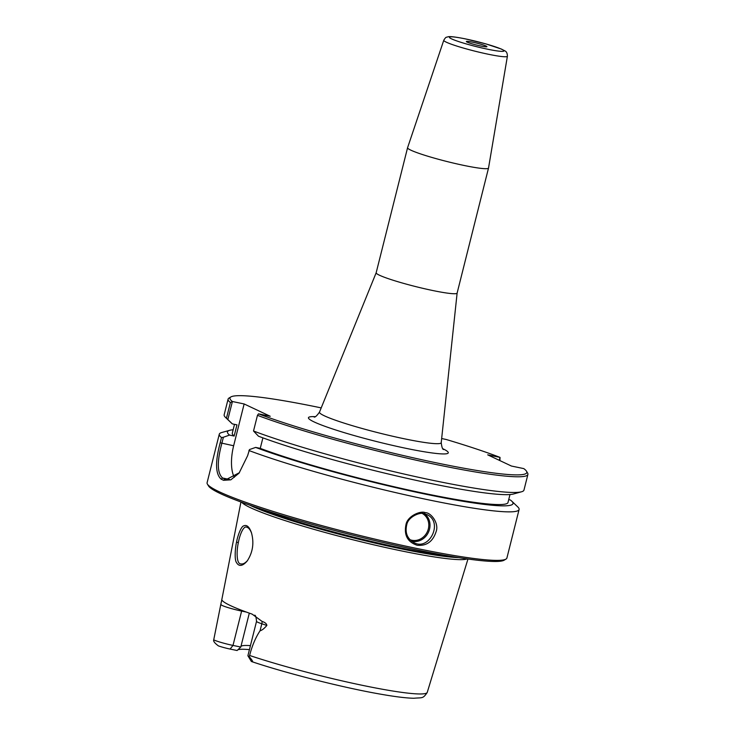 <?xml version="1.0" encoding="UTF-8"?>
<svg xmlns="http://www.w3.org/2000/svg" width="735" height="735" viewBox="0 0 735 735"><rect width="100%" height="100%" fill="white"/><g stroke="black" fill="none" stroke-linecap="round" stroke-linejoin="round"><path stroke-width="1.1" d="M376.182 272.731A41.73 3.776 14.1 0 0 376.164 272.777A41.73 3.776 14.1 0 0 432.658 290.5A41.73 3.776 14.1 0 0 457.115 293.109A41.73 3.776 14.1 0 0 457.124 293.063L441.22 442.663A62.76 5.669 -165.9 0 1 404.434 438.813A62.76 5.669 -165.9 0 1 319.504 412.087C316.822 415.872 315.012 417.508 314.065 416.993L314.075 416.993M232.361 401.549L230.395 402.55L226.453 418.224L227.841 419.529L232.407 401.521A153.009 13.827 -165.9 0 1 230.891 396.937A153.009 13.827 -165.9 0 1 321.204 407.888M232.407 401.521L244.139 403.956L270.241 416.276L258.509 413.842L257.461 415.321A154.561 13.965 14.1 0 0 423.332 461.782A154.561 13.965 14.1 0 0 527.905 474.424A154.561 13.965 14.1 0 0 527.592 473.037L526.471 471.181A153.009 13.827 -165.9 0 1 429.212 461.332A153.009 13.827 -165.9 0 1 258.509 413.842M441.661 438.538L446.163 439.475A153.009 13.827 -165.9 0 1 500.03 457.4L487.691 454.836L511.422 466.036L523.761 468.599A153.009 13.827 -165.9 0 1 526.471 471.181M443.775 40.269L407.585 147.707A41.73 3.776 14.1 0 0 407.576 147.726A41.73 3.776 14.1 0 0 464.07 165.458A41.73 3.776 14.1 0 0 488.518 168.067A41.73 3.776 14.1 0 0 488.527 168.039L507.398 56.246C507.38 53.352 506.534 51.56 504.844 50.862L501.426 49.07L486 43.935L465.025 38.799C447.33 35.353 448.378 36.961 446.696 37.191C446.053 37.044 445.079 38.064 443.775 40.269A32.799 2.968 14.1 0 0 488.169 54.215A32.799 2.968 14.1 0 0 507.398 56.246M480.708 46.002A10.612 0.956 -165.9 0 1 466.348 41.546A10.612 0.956 -165.9 0 1 476.868 43.154A10.612 0.956 -165.9 0 1 486.901 46.718A10.612 0.956 -165.9 0 1 480.708 46.002M262.9 437.858L260.254 448.368A142.195 12.853 -165.9 0 0 410.112 490.364A142.195 12.853 -165.9 0 0 507.903 502.85L509.989 494.545M508.712 499.635L510.32 499.975A147.211 13.303 -165.9 0 1 511.725 501.132A147.211 13.303 -165.9 0 1 424.187 493.883A147.211 13.303 -165.9 0 1 255.661 447.413L249.496 449.563L247.603 455.728L239.05 473.147L230.818 479.836L223.55 480.295L221.152 479.165C215.401 474.029 215.079 461.902 220.188 442.792L221.501 437.564A154.561 13.965 -165.9 0 1 219.287 434.192A154.561 13.965 -165.9 0 1 221.685 432.529L229.724 430.306A147.211 13.303 -165.9 0 1 233.151 429.764M260.254 448.368L255.661 447.413M500.03 457.4L499.322 460.33M230.891 396.937L229.026 398.048A154.561 13.965 14.1 0 0 228.098 399.114A154.561 13.965 14.1 0 0 230.395 402.55M239.435 472.678L226.242 479.551L222.567 478.007C217.174 473.138 216.935 461.571 221.869 443.315L223.394 437.242L229.559 435.092L234.153 436.048L236.964 424.848L232.37 423.893L227.841 419.529M244.139 403.956L233.647 445.759A30.916 12.817 -78.3 0 0 234.3 477.309M253.52 431.004A154.561 13.965 14.1 0 0 407.98 474.929A154.561 13.965 14.1 0 0 521.565 491.77L513.517 493.993A147.211 13.303 -165.9 0 1 405.545 477.998A147.211 13.303 -165.9 0 1 258.472 436.213L253.52 431.004L257.461 415.321M223.394 437.242L221.501 437.564M229.559 435.092A147.211 13.303 -165.9 0 1 229.724 430.306M499.901 460.606L500.048 457.436M424.352 513.756L427.191 514.693C443.628 522.502 429.019 551.195 413.998 542.65C407.227 538.746 404.829 532.71 406.804 524.542C408.302 516.687 420.383 511.707 424.352 513.756L425.289 512.672C420.907 510.43 407.64 515.851 406.014 524.432C403.809 535.071 407.512 542.017 417.112 545.251C426.447 546.142 432.75 541.704 436.011 531.938C439.456 523.421 430.885 512.368 425.289 512.672M247.621 560.41C245.26 563.12 243.064 564.287 241.025 563.929C236.339 564.361 236.45 551.048 238.351 542.623C239.582 535.392 243.469 525.295 246.776 527.234C248.65 527.693 250.267 529.705 251.627 533.27M236.541 542.136C235.264 547.474 234.309 559.537 236.431 562.459C238.93 566.814 242.522 566.317 247.208 560.97C252.849 552.352 254.255 542.908 251.416 532.618C249.294 526.793 246.749 524.542 243.772 525.847C240.979 526.352 237.469 536.55 236.541 542.136L238.351 542.623M467.148 558.903A117.104 10.584 -165.9 0 1 399.693 550.543A117.104 10.584 -165.9 0 1 241.723 502.281M221.336 602.195L221.777 599.806A112.069 10.125 14.1 0 0 252.133 614.129L262.101 621.424C265.078 622.407 266.667 623.749 266.86 625.439C264.26 628.526 261.991 630.308 260.061 630.768C255.486 637.741 252.013 645.982 249.634 655.482L249.147 656.594C252.858 660.921 253.584 662.538 251.333 661.426L251.471 661.528C286.108 673.232 342.997 687.629 380.188 694.097C395.053 696.725 406.28 698.112 413.888 698.25C422.579 697.442 422.744 698.985 427.191 692.554L467.965 559.013M249.312 613.137L240.795 647.039L237.093 650.512L230.092 649.06A10.446 0.946 -165.9 0 1 218.387 645.881C214.721 643.153 213.168 641.15 213.72 639.873L221.272 602.094M240.942 501.996L221.777 599.806M511.725 501.132L517.762 506.902A154.561 13.965 -165.9 0 1 519.094 509.502A154.561 13.965 -165.9 0 1 428.514 499.846A154.561 13.965 -165.9 0 1 248.917 450.5M519.094 509.502L506.902 558.021A154.561 13.965 -165.9 0 1 505.974 559.096A154.561 13.965 -165.9 0 1 416.322 548.365A154.561 13.965 -165.9 0 1 207.408 484.108A154.561 13.965 -165.9 0 1 207.095 482.72L219.287 434.192M207.408 484.108L208.529 485.964A153.009 13.827 14.1 0 0 415.358 549.578A153.009 13.827 14.1 0 0 504.109 560.208L505.974 559.096M250.433 645.642A81.916 7.405 14.1 0 0 241.006 646.368A81.916 7.405 14.1 0 0 240.951 646.433M237.763 649.859A84.589 7.644 -165.9 0 1 249.431 649.639M241.815 610.372A6.183 2.563 -78.3 0 0 241.622 611.079L232.995 645.422L240.795 647.039M262.101 621.424A6.183 3.822 -71.8 0 1 261.816 623.776A15.086 1.36 14.1 0 1 256.533 621.351L247.906 655.684A15.086 1.36 14.1 0 0 247.943 655.822A15.086 1.36 14.1 0 0 249.147 656.594M251.333 661.426A10.446 0.946 -165.9 0 1 251.306 661.39L247.943 655.822M230.092 649.06L232.995 645.422A15.086 1.36 -165.9 0 1 213.72 639.873M228.098 399.114L224.157 414.797A154.561 13.965 14.1 0 0 225.489 417.397A154.561 13.965 14.1 0 0 226.453 418.224M232.37 423.893A147.211 13.303 -165.9 0 1 231.525 423.167L225.489 417.397M234.153 436.048A142.195 12.853 -165.9 0 1 232.306 433.108L234.511 424.343M521.565 491.77A154.561 13.965 14.1 0 0 523.963 490.107L527.905 474.424M315.113 416.662A72.085 6.514 14.1 0 0 376.789 441.597A72.085 6.514 14.1 0 0 442.929 448.773M487.424 49.172A28.105 2.536 -165.9 0 1 449.563 37.035A28.105 2.536 -165.9 0 1 492.928 46.039A28.105 2.536 -165.9 0 1 487.424 49.172M220.188 442.792L233.647 445.759M227.666 479.698L224.938 479.128L223.55 480.295M229.577 479.468L222.567 478.007L221.152 479.165M411.673 541.245A15.453 13.993 115.3 0 0 411.995 541.318A15.453 13.993 115.3 0 0 428.468 532.213A15.453 13.993 115.3 0 0 424.646 513.82M422.386 513.499A14.525 13.156 -64.7 0 1 427.706 530.863A14.525 13.156 -64.7 0 1 411.857 540.253A14.525 13.156 -64.7 0 1 409.937 539.674M427.255 692.361A110.039 9.941 -165.9 0 1 362.787 685.415A110.039 9.941 -165.9 0 1 249.634 655.482M266.86 625.439L261.816 623.776L260.061 630.768M246.326 612.062L241.622 611.079A15.086 1.36 -165.9 0 1 221.198 604.675M458.704 557.635A116.589 10.538 -165.9 0 1 399.969 548.595A116.589 10.538 -165.9 0 1 249.762 505.147M450.013 556.202A116.479 10.529 -165.9 0 1 400.116 547.805A116.479 10.529 -165.9 0 1 258.095 507.995M441.22 442.663C441.79 447.266 442.617 449.563 443.692 449.554L443.683 449.544M407.576 147.726L376.164 272.777L319.504 412.087M457.115 293.109L488.518 168.067M256.533 621.351C256.102 616.766 255.412 614.754 254.466 615.305"/></g></svg>

